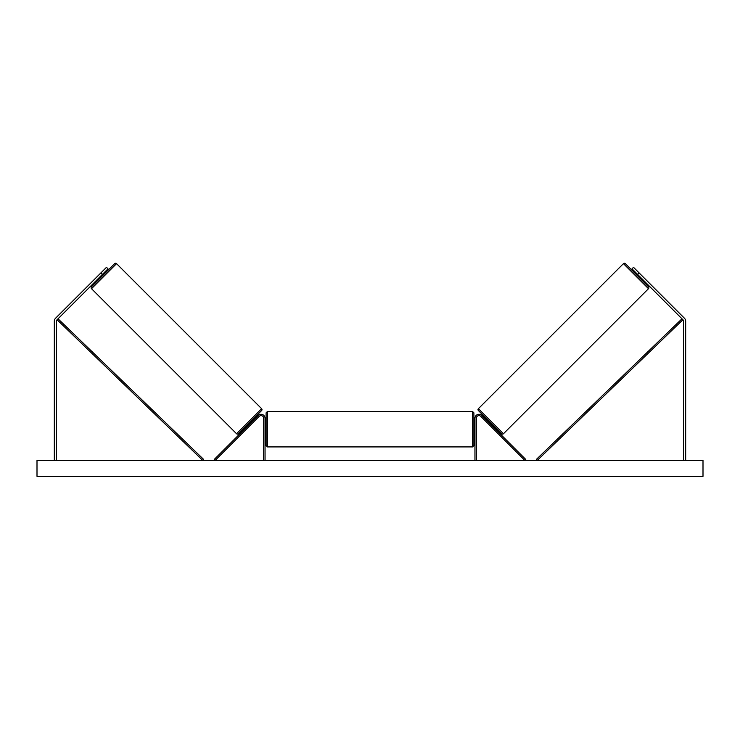 <?xml version="1.0" encoding="UTF-8"?>
<svg xmlns="http://www.w3.org/2000/svg" width="740" height="740" viewBox="0 0 740 740"><rect width="100%" height="100%" fill="white"/><g stroke="black" fill="none" stroke-linecap="round" stroke-linejoin="round"><path stroke-width="1.11" d="M265.04 460.373L265.04 418.285A3.996 3.996 0 0 0 258.214 415.464L214.239 459.438L215.183 460.373L259.157 416.398A2.664 2.664 0 0 1 263.708 418.285L263.708 460.373M102.333 274.475L100.825 272.968L106.477 267.316L107.984 268.824L57.073 319.726A2.127 2.127 0 0 0 56.444 321.234L56.444 460.373M100.825 272.968L55.565 318.219A4.264 4.264 0 0 0 54.316 321.234L54.316 460.373M637.667 274.475L639.175 272.968L633.523 267.316L632.015 268.824L682.928 319.726A2.127 2.127 0 0 1 683.557 321.234L683.557 460.373M639.175 272.968L684.435 318.219A4.264 4.264 0 0 1 685.684 321.234L685.684 460.373M474.96 460.373L474.96 418.285A3.996 3.996 0 0 1 481.786 415.464L525.761 459.438L524.817 460.373L480.843 416.398A2.664 2.664 0 0 0 476.292 418.285L476.292 460.373M267.436 446.923L266.104 445.591L266.104 412.828L267.436 411.496L267.436 446.923L472.564 446.923L472.564 411.496L473.896 412.828L473.896 445.591L472.564 446.923M265.04 431.106L265.04 427.304M474.96 431.106L474.96 427.304M116.55 263.644L91.501 288.693A1.332 1.332 0 0 1 91.501 286.805L114.663 263.644A1.332 1.332 0 0 1 116.55 263.644L261.599 408.684A1.332 1.332 0 0 1 261.599 410.571L238.428 433.742A1.332 1.332 0 0 1 236.541 433.742L261.599 408.684M91.501 288.693L236.541 433.742M100.446 276.353L101.195 277.111M104.21 272.588L104.969 273.338M100.982 275.817L103.674 273.125M248.131 424.039L248.881 424.797M249.426 424.251L252.109 421.56M251.896 420.274L252.655 421.023M703 460.373L37 460.373L37 476.357L703 476.357L703 460.373M623.45 263.644A1.332 1.332 0 0 1 625.337 263.644L648.499 286.805A1.332 1.332 0 0 1 648.499 288.693L503.459 433.742L478.401 408.684L623.45 263.644L648.499 288.693M503.459 433.742A1.332 1.332 0 0 1 501.572 433.742L478.401 410.571A1.332 1.332 0 0 1 478.401 408.684M639.554 276.353L638.805 277.111M635.79 272.588L635.031 273.338M639.018 275.817L636.326 273.125M491.869 424.039L491.12 424.797M488.104 420.274L487.346 421.023M490.574 424.251L487.891 421.56M57.073 319.726L202.704 460.373L203.63 459.42L58.016 318.783M682.928 319.726L537.296 460.373L536.37 459.42L681.984 318.783M267.436 411.496L472.564 411.496M266.104 426.545L265.04 426.545M265.04 431.873L266.104 431.873M473.896 426.545L474.96 426.545M473.896 431.873L474.96 431.873"/></g></svg>
